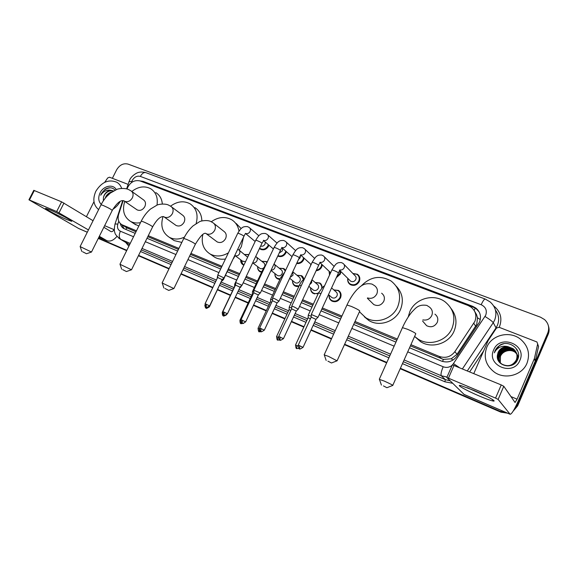 <?xml version="1.0" encoding="UTF-8"?>
<svg xmlns="http://www.w3.org/2000/svg" width="578" height="578" viewBox="0 0 578 578"><rect width="100%" height="100%" fill="white"/><g stroke="black" fill="none" stroke-linecap="round" stroke-linejoin="round"><path stroke-width="0.87" d="M333.788 289.889L338.498 290.459C340.998 292.302 341.663 294.773 340.5 297.887C338.289 301.521 335.356 302.554 331.714 300.979C329.691 299.642 328.831 297.713 329.128 295.192M318.153 293.761L313.189 293.422C311.239 292.143 310.393 290.279 310.646 287.83M298.761 286.652L295.076 286.031C293.191 284.802 292.36 282.996 292.584 280.612M279.918 279.477L277.361 278.798C275.533 277.621 274.716 275.865 274.918 273.539M261.588 272.296L260.028 271.725C258.25 270.591 257.456 268.886 257.636 266.61M243.735 265.114L243.071 264.803C241.344 263.705 240.564 262.051 240.723 259.825M340.89 271.559L340.305 274.109L336.302 277.686M329.539 275.063L329.092 271.255M322.322 264.854L321.758 266.877C320.544 269.225 318.666 270.511 316.13 270.721M310.646 265.555L310.762 264.233M304.136 258.207L303.631 259.811C302.012 262.701 299.686 263.922 296.644 263.481M286.341 251.632L285.9 252.889C283.827 256.292 281.118 257.355 277.772 256.068M352.862 273.466L357.414 274.254C359.783 276.096 360.397 278.517 359.27 281.508C356.958 285.243 353.931 286.255 350.189 284.535C348.137 283.054 347.349 281.024 347.84 278.423M268.922 245.144L268.546 246.127C266.407 249.58 263.676 250.599 260.36 249.169L259.493 248.489M410.394 345.861L443.384 359.393L451.223 358.808L457.039 354.285L476.749 324.41L477.507 317.777L476.525 314.555L474.589 311.217M410.922 344.683L439.215 356.424C445.522 358.512 450.739 356.929 454.864 351.67L474.878 321.375C476.929 315.754 475.687 311.022 471.157 307.171L468.093 305.487L140.035 180.928C134.284 179.707 129.978 182.272 127.117 188.623L127.008 188.941M125.917 229.48L126.604 227.725L135.989 231.778M147.787 236.684L178.429 249.421M190.437 254.414L221.461 267.311M228.028 270.042L239.184 274.68M245.766 277.418L256.964 282.071M264.11 285.048L275.15 289.636M282.888 292.851L293.761 297.374M302.128 300.849L312.814 305.292M321.83 309.042L341.403 317.185M354.487 322.625L396.804 340.218M123.157 200.645L118.663 214.294C117.377 219.019 118.454 222.494 121.893 224.712L136.473 230.795M148.279 235.694L178.92 248.41M190.928 253.395L221.959 266.27M228.527 268.994L239.682 273.625M246.271 276.356L257.47 281.002M264.616 283.971L275.655 288.552M283.401 291.767L294.274 296.276M302.641 299.751L313.327 304.187M322.343 307.93L341.923 316.05M355.008 321.484L397.332 339.04M315.162 282.49L319.858 282.989L322.38 287.309M296.969 275.258L301.637 275.684L303.992 279.066M279.181 268.185L283.812 268.546L285.583 270.396M261.791 261.263L266.379 261.567L267.152 262.137M244.776 254.486L248.937 254.53M409.542 347.775L441.332 361.033C447.596 363.129 452.769 361.561 456.858 356.344L479.509 322.098C481.532 316.563 480.311 311.882 475.853 308.06L472.746 306.347L143.084 181.347L139.941 180.9M142.708 181.947L473.216 307.142L476.308 308.854L479.205 312.019M112.37 178.32L116.619 169.86C119.61 164.903 123.417 162.982 128.056 164.101L540.531 317.199L544.599 319.605C548.565 323.427 549.627 327.863 547.785 332.914L517.028 404.954L514.644 408.552M505.772 412.403L500.151 411.312L400.388 368.287M386.841 362.442L344.64 344.242M331.591 338.614L311.137 329.8M303.985 326.707L291.5 321.332M284.976 318.514L272.339 313.059M266.415 310.509L253.619 304.989M248.273 302.684L235.347 297.114M230.543 295.04L217.689 289.499M212.892 287.425L181.087 273.712M169.123 268.553L138.59 255.382M126.828 250.31L98.455 238.078M548.594 326.548C549.375 329.178 549.245 331.772 548.19 334.315L517.657 405.857L517.339 405.409L513.806 410.055L517.339 405.409L547.987 333.614L517.339 405.409L517.028 404.954M506.704 412.8L500.526 411.738L400.294 368.497L500.526 411.738L506.704 412.8M548.392 325.819C549.179 328.463 549.049 331.064 547.987 333.614C549.049 331.064 549.179 328.463 548.392 325.819M386.747 362.652L344.546 344.452L386.747 362.652M331.497 338.816L311.043 329.995L331.497 338.816M303.891 326.91L291.413 321.527L303.891 326.91M284.889 318.709L272.245 313.262L284.889 318.709M266.321 310.704L253.532 305.184L266.321 310.704M248.186 302.879L235.253 297.302L248.186 302.879M230.456 295.228L217.603 289.686L230.456 295.228M212.805 287.613L181.001 273.893L212.805 287.613M169.036 268.734L138.503 255.563L169.036 268.734M126.741 250.491L98.368 238.252L126.741 250.491M120.275 223.498C120.78 225.832 121.987 227.53 123.902 228.606L135.209 233.36M147.007 238.281L177.634 251.054M189.642 256.061L220.651 268.994M227.219 271.732L238.374 276.385M244.956 279.131L256.148 283.798M263.293 286.782L274.326 291.384M282.071 294.614L292.938 299.144M301.297 302.634L311.983 307.084M321 310.848L340.572 319.013M353.649 324.468L395.959 342.111M124.219 228.765L121.734 224.625M517.657 405.857L513.098 411.24M507.578 413.183L500.895 412.165L400.2 368.713M386.653 362.861L344.452 344.654M331.404 339.019L310.957 330.197M303.797 327.112L291.319 321.722M284.795 318.911L272.151 313.449M266.234 310.899L253.439 305.379M248.092 303.067L235.167 297.489M230.362 295.416L217.516 289.874M212.711 287.801L180.914 274.08M168.949 268.914L138.417 255.736M126.661 250.664L98.282 238.418M486.806 347.205C491.705 334.864 509.717 330.414 520.446 339.156C528.14 345.796 530.322 353.823 526.991 363.23C522.288 375.187 505.353 379.84 494.652 372.348C485.86 365.628 483.244 357.247 486.806 347.205M516.551 361.503L516.862 360.831C517.917 358.172 517.758 355.506 516.385 352.833L513.799 349.979C507.441 346.497 502.427 347.638 498.756 353.396C497.6 356.099 497.759 358.772 499.226 361.416M501.986 364.321C508.178 367.37 513.011 365.961 516.486 360.094C517.953 355.687 516.884 351.966 513.286 348.939C506.884 345.449 501.841 346.59 498.149 352.385L497.412 355.188C495.483 366.105 513.38 370.195 517.534 359.856C522.707 349.907 509.211 339.257 499.905 345.145L495.064 350.687L494.371 352.826L495.44 350.889C498.525 346.843 502.708 345.427 507.997 346.656C503.402 346.504 500.107 348.397 498.12 352.334L497.412 355.188M516.32 352.71L513.676 349.719C507.303 346.236 502.282 347.378 498.604 353.144C497.015 357.529 498.091 361.178 501.834 364.082C508.04 367.138 512.881 365.722 516.356 359.848C517.823 355.434 516.754 351.713 513.148 348.679L507.997 346.656M516.566 353.368L514.312 351.005C507.99 347.544 502.997 348.679 499.349 354.401C498.279 356.864 498.344 359.364 499.544 361.886M516.522 353.237L514.189 350.745C507.852 347.284 502.86 348.418 499.204 354.148C498.113 356.677 498.2 359.213 499.464 361.77M516.732 353.909L514.825 352.016C508.532 348.57 503.568 349.697 499.941 355.391C498.951 357.637 498.937 359.95 499.898 362.334M516.696 353.772L514.695 351.764C508.394 348.317 503.431 349.444 499.797 355.145C498.785 357.45 498.785 359.805 499.804 362.225M500.273 362.76L500.461 356.265C501.603 353.758 503.525 352.053 506.227 351.142C503.46 352.045 501.516 353.707 500.382 356.127L500.172 362.652M517.216 360.47C518.018 357.905 517.765 355.405 516.443 352.963M518.163 358.179L516.949 353.982M518.047 358.562L516.645 353.49M516.819 353.729L516.602 353.36M518.379 357.298L517.44 354.979M518.35 357.45L517.151 354.502M517.317 354.733L517.1 354.372M519.875 360.39C513.452 376.82 486.033 365.534 493.67 349.943C499.818 333.809 527.331 344.437 519.875 360.39M506.227 351.142C508.907 350.232 511.552 350.376 514.167 351.561M517.707 350.918L516.833 350.196L517.758 351.034M517.209 349.892L516.335 349.17L517.281 350.037M503.626 343.809C498.67 345.254 495.584 348.259 494.371 352.826M474.018 390.461C485.925 395.489 496.964 401.529 493.482 401.067C491.192 400.727 486.38 399.015 479.054 395.908C466.07 390.41 454.734 383.987 461.128 385.671L474.018 390.461M467.262 387.73L486.979 396.465M473.815 373.518L488.128 340.623L496.466 328.066L499.052 327.271L536.919 341.966L537.656 343.975L534.412 358.512L535.358 360.838L518.256 400.951C514.406 409.686 511.696 414.123 510.121 414.274L498.12 399.42L495.563 398.105L501.234 384.934L503.778 386.263L515.049 402.49L517.079 399.167L534.412 358.512M537.851 344.524L538.552 346.482L535.358 360.838M464.127 394.471L446.816 377.492L495.563 398.105M452.307 364.819L501.234 384.934M383.445 385.916L386.92 387.715L383.445 385.916M379.421 379.406L384.218 381.054C390.656 383.987 393.488 385.468 392.715 385.49M424.187 322.878L426.607 325.689C431.065 327.805 434.605 326.722 437.228 322.452C438.456 319.085 437.683 316.318 434.923 314.143M408.176 317.047L409.838 311.6C415.257 298.508 433.724 293.198 444.995 301.781C453.564 308.804 455.912 317.647 452.039 328.318C446.823 341.071 429.302 346.518 418.111 339.12L414.599 336.425M451.165 308.63C456.345 315.422 457.328 322.9 454.106 331.064C448.962 343.65 431.658 349.011 420.603 341.692L415.271 337.032M327.928 361.156L331.461 362.984L327.928 361.156M324.287 354.935L328.456 356.359L337.068 360.845M371.921 302.728L373.793 304.57C377.954 306.47 381.292 305.372 383.792 301.29C385.027 297.966 384.305 295.279 381.625 293.219M361.207 286.002C370.231 276.652 380.18 274.984 391.039 280.98C399.398 287.634 401.623 296.239 397.715 306.795C392.599 318.977 376.206 324.446 365.708 317.698L359.444 311.759M396.205 286.175C402.541 292.851 403.95 300.704 400.424 309.743C395.381 321.773 379.19 327.148 368.807 320.472L364.313 316.78M165.026 288.516L168.725 290.409L165.026 288.516M162.208 283.01L173.899 288.559M216.353 241.293L217.198 241.929C220.572 243.309 223.368 242.211 225.579 238.627C226.822 235.506 226.265 233.086 223.917 231.366L213.99 223.534M211.324 221.728C218.368 216.844 225.203 216.215 231.829 219.835C235.773 222.386 238.158 226.157 238.981 231.135M236.207 223.498L241.156 228.57M243.504 237.197L241.38 246.582L239.22 250.209M228.375 252.861C221.974 256.581 215.876 256.964 210.096 253.995C203.449 249.674 201.014 243.179 202.799 234.502M225.434 259.009C221.519 259.616 217.957 259.031 214.741 257.261L212.271 255.527M122.695 269.637L126.438 271.544L122.695 269.637M120.029 264.298L131.509 269.781M175.423 224.994L176.117 225.485C179.303 226.757 181.969 225.666 184.115 222.205C185.35 219.149 184.844 216.808 182.597 215.175L171.652 206.96M170.553 206.158C177.316 201.267 183.862 200.508 190.191 203.875C196.455 208.282 198.435 214.828 196.137 223.513M194.931 207.625C199.396 210.529 201.7 214.951 201.845 220.897M184.44 237.132C178.963 239.639 173.899 239.675 169.231 237.247C162.331 232.645 160.265 225.738 163.047 216.526M181.839 242.413L174.216 240.621L172.208 239.263M82.712 251.806L86.49 253.728L82.712 251.806M80.176 246.618L91.483 252.044L86.534 253.713M136.603 209.511L137.174 209.901C140.187 211.078 142.737 209.987 144.825 206.642C146.053 203.651 145.598 201.382 143.445 199.822L131.625 191.318M131.82 191.455C138.344 186.499 144.659 185.603 150.757 188.768C156.024 192.286 158.097 197.734 156.985 205.111M155.807 192.59C159.687 195.039 161.862 198.818 162.317 203.926M140.505 222.638C136.813 223.39 133.475 222.971 130.483 221.367C123.909 217.003 122.001 210.334 124.776 201.361M138.828 226.034L134.11 223.744M344.047 264.428L354.74 275.395C356.084 276.436 356.438 277.801 355.795 279.499C354.487 281.609 352.775 282.18 350.658 281.197L349.777 280.323M352.956 273.567L356.966 274.355C359.198 276.082 359.776 278.35 358.714 281.161C356.547 284.665 353.707 285.611 350.196 283.993C348.346 282.685 347.595 280.857 347.942 278.517M316.036 319.266L317.886 317.279L311.354 314.497M303.06 347.306L315.956 319.359L311.188 317.149M340.283 270.959L339.741 273.762L336.692 276.833M298.234 309.23L293.761 306.73L291.753 306.217M283.473 338.607L296.29 311.036L291.579 308.833M329.691 274.745L329.178 271.335M321.744 264.312L321.195 266.53C320.169 268.546 318.579 269.731 316.419 270.092M279.015 301.124L274.521 298.616L272.614 298.132M264.348 330.117L277.093 302.908L272.44 300.719M310.769 265.295L310.834 264.298M300.416 255.801L300.119 257.802L298.486 259.536M303.573 257.694L303.06 259.457C301.658 262.015 299.599 263.192 296.875 262.976M258.417 294.888L260.114 292.916L253.923 290.243M245.686 321.83L258.352 294.968L253.749 292.8M282.498 248.251L282.382 250.888L279.203 253.027M285.785 251.141L285.322 252.543C283.495 255.613 281.038 256.646 277.967 255.657M240.108 287.143L241.756 285.171L235.665 282.526M227.45 313.731L240.043 287.215L235.484 285.062M265.316 242.066L265.02 244.126C263.936 245.946 262.491 246.575 260.678 245.997M268.365 244.675L267.968 245.773C265.959 249.024 263.395 249.971 260.281 248.634L259.652 248.164M224.04 277.939L217.827 274.991M209.648 305.827L222.162 279.644L217.646 277.498M331.577 287.916L335.847 291.724C337.263 292.764 337.639 294.166 336.981 295.929C335.731 297.981 334.07 298.559 332.01 297.67L331.245 297.005M333.889 289.975L338.058 290.582C340.399 292.309 341.027 294.628 339.936 297.554C337.855 300.957 335.11 301.926 331.693 300.452C329.879 299.267 329.055 297.54 329.229 295.279M310.487 318.659L308.088 317.842M311.267 316.231L308.24 315.27M311.947 279.723L317.17 284.217C318.565 285.236 318.926 286.616 318.268 288.364C317.033 290.387 315.407 290.972 313.399 290.113L312.698 289.527M315.248 282.563L319.403 283.104C321.072 284.21 321.859 285.821 321.765 287.931M290.886 310.328L289.058 309.757M291.659 307.922L289.224 307.207M318.471 292.909C316.614 293.819 314.837 293.819 313.153 292.894C311.398 291.753 310.596 290.091 310.733 287.902M292.764 271.761L298.905 276.876C300.278 277.874 300.632 279.239 299.975 280.973C298.754 282.967 297.164 283.552 295.206 282.721L294.57 282.209M297.034 275.323L301.174 275.793L303.472 279.492M271.747 302.193L270.475 301.853M272.513 299.823L270.641 299.339M299.093 285.944L295.018 285.503C293.328 284.412 292.54 282.801 292.656 280.67M274.355 264.276L281.053 269.702C282.404 270.677 282.743 272.028 282.086 273.748C280.879 275.713 279.326 276.291 277.404 275.489L276.826 275.034M279.232 268.228L283.343 268.647L285.294 271.01M253.048 294.267L252.311 294.137M253.821 291.926L252.485 291.644M280.193 278.885L277.288 278.271C275.648 277.223 274.875 275.663 274.976 273.582M256.531 257.116L263.59 262.687C264.912 263.64 265.244 264.97 264.587 266.675C263.402 268.611 261.87 269.196 259.999 268.423L259.471 268.019M261.827 261.299L265.902 261.661L266.964 262.542M235.564 284.217L234.733 284.123M261.827 271.783L259.948 271.19C258.402 270.222 257.644 268.763 257.665 266.812L257.68 266.646M239.104 250.115L247.651 257.239M221.663 281.24L223.419 279.644L222.79 279.058M244.805 254.508L248.807 254.804M209.424 306.795L221.468 281.089M245.433 261.653L242.485 261.14M243.945 264.681L242.97 264.269L240.751 259.847M50.365 210.024C58.978 213.643 73.818 221.547 71.535 221.266L66.81 219.575C57.764 215.767 42.158 207.386 46.189 208.463L50.365 210.024M104.669 182.352L107.718 177.937L109.495 177.208L128.078 184.368M116.951 236.388C113.519 240.441 110.145 241.857 106.829 240.65L99.344 236.301M78.919 228.635L28.936 199.8L56.673 211.555L61.6 201.838L93.065 220.717M88.448 229.928L56.673 211.555M33.777 190.343L61.6 201.838M103.845 227.277L110.947 231.59C112.081 231.915 113.107 231.258 114.032 229.625L114.263 229.163M86.433 216.685L93.976 201.679M98.621 209.619C93.398 205.154 92.473 199.034 95.847 191.253C101.649 181.991 108.65 178.999 116.843 182.272C119.119 183.638 120.723 185.661 121.655 188.349M111.814 191.99C109.336 192.561 107.407 193.991 106.02 196.282L105.182 198.283M113.331 191.029C109.712 190.234 106.72 191.607 104.351 195.162L103.491 197.243L103.332 200.833M103.491 197.243L104.242 195.089C105.94 192.055 108.274 190.48 111.258 190.364L113.49 190.942M110.376 193.045L106.598 196.599M101.244 204.402C98.383 201.411 97.985 197.589 100.052 192.929C103.368 185.769 113.172 183.703 116.243 189.613M115.094 190.111C112.378 187.323 109.04 187.034 105.08 189.244L101.36 193.608L100.695 195.227L101.714 193.789C104.416 190.733 107.595 189.591 111.258 190.364M120.188 201.397C118.403 204.728 115.968 207.35 112.869 209.265M110.449 187.778C105.926 188.247 102.674 190.733 100.695 195.227M475.73 326.317L473.83 323.297M474.155 310.444L475.26 308.146M442.553 361.474L443.384 359.393M451.223 358.808L453.058 360.029M477.507 317.777L480.296 319.583M457.039 354.285L454.864 351.67M441.426 358.765L439.215 356.424M127.817 228.382L122.522 225.008M473.216 307.142L472.746 306.347M452.632 364.776L485.73 315.227C487.247 310.465 485.73 306.969 481.178 304.729L140.346 176.406C137.058 175.596 134.363 176.94 132.268 180.423L131.473 182.569M481.178 304.729C482.941 300.878 484.306 298.992 485.282 299.064L490.072 301.882C495.729 306.932 497.246 313.023 494.638 320.154L493.258 322.676L496.032 327.871L497.369 325.407C499.522 319.945 498.886 314.851 495.462 310.14M128.807 182.149L129.002 181.557L131.827 181.492M493.655 305.906C500.519 311.426 502.477 318.326 499.529 326.599L499.19 327.329M483.656 350.889L469.704 371.806M452.552 383.265L444.872 381.783L402.469 363.627M388.907 357.825L346.684 339.756M333.629 334.163L313.168 325.407M306 322.343L293.516 316.997M286.991 314.201L274.34 308.789M268.416 306.253L255.613 300.77M250.26 298.479L237.327 292.945M232.522 290.886L219.662 285.387M214.857 283.328L183.031 269.709M171.052 264.579L140.497 251.502M128.843 246.235L125.664 242.399M500.151 411.312L500.895 412.165M547.785 332.914L548.19 334.315M447.004 377.073L441.296 375.758L445.335 379.616L450.074 380.837M485.036 316.491C489.472 319.215 492.218 321.274 493.258 322.676L462.479 368.793M467.364 370.83L496.032 327.871L496.365 328.217M130.238 243.41L120.896 239.436L129.602 244.704M118.772 221.222L117.833 224.091C116.951 227.465 117.796 229.834 120.376 231.207C118.757 235.036 118.931 237.775 120.896 239.436L118.844 238.223M407.714 351.858L443.174 366.748C441.238 371.452 440.609 374.45 441.296 375.758L404.116 359.935M390.555 354.162L348.31 336.194M335.247 330.63L314.772 321.924M307.604 318.875L295.112 313.558M288.581 310.783L275.93 305.394M269.998 302.872L257.188 297.424M251.835 295.148L238.895 289.643M234.083 287.598L221.215 282.122M216.41 280.077L184.57 266.53M172.591 261.429L142.015 248.424M141.292 249.884L171.861 262.925M183.84 268.04L215.673 281.623M220.478 283.668L233.339 289.159M238.15 291.211L251.09 296.731M256.437 299.014L269.247 304.476M275.171 307.012L287.822 312.409M294.354 315.191L306.846 320.523M314.013 323.579L334.474 332.314M347.537 337.884L389.774 355.904M403.328 361.691L445.335 379.616L444.872 381.783M120.376 231.207L133.54 236.734M145.331 241.683L175.943 254.537M187.937 259.573L218.932 272.592M225.492 275.345L236.64 280.027M243.215 282.786L254.407 287.483M261.545 290.481L272.578 295.112M280.308 298.364L291.175 302.923M299.534 306.434L310.205 310.913M319.222 314.699L338.78 322.914M351.858 328.405L394.145 346.157M443.174 366.748C446.483 367.969 449.503 367.442 452.227 365.166M114.885 224.452L115.036 223.982L117.833 224.091M453.542 363.634L459.127 367.398M126.611 188.825L129.768 179.78C129.754 179.874 130.939 176.348 136.581 173.162C136.972 172.981 140.259 171.066 145.974 172.678C143.908 172.143 142.029 173.386 140.346 176.406M144.421 182.359L143.084 181.347M463.867 394.312L510.006 414.173M454.084 365.303L448.477 378.091M510.938 396.58L517.079 399.167M535.25 361.178L534.303 358.859M503.778 386.263L498.12 399.42M538.552 346.482L537.656 343.975M422.865 319.88C426.839 320.595 429.801 319.172 431.752 315.602C433.023 312.134 432.236 309.288 429.396 307.048L426.911 305.451M392.809 385.28L415.633 334.12C416.586 333.672 413.848 332.039 407.418 329.229L402.447 327.647L402.223 328.131M367.492 297.908L367.55 297.93C371.553 299.064 374.631 297.749 376.798 293.985C378.077 290.568 377.34 287.801 374.595 285.698L372.088 284.145M337.155 360.658L359.639 311.332C360.405 310.82 357.623 309.179 351.294 306.398L346.973 305.018L346.778 305.459M205.703 233.368L206.772 233.96C210.067 234.856 212.718 233.613 214.727 230.232C216.006 227.031 215.45 224.553 213.058 222.797L210.399 221.309C206.469 219.734 200.291 221.085 199.612 221.663L193.095 225.839C189.396 229.163 186.282 233.375 183.753 238.476L183.616 238.765M173.956 288.436L195.277 244.415C195.429 243.721 192.517 242.038 186.542 239.371L183.753 238.476L162.18 282.823M152.671 226.764C156.862 219.423 160.561 216.064 163.769 216.685L164.773 217.249C167.895 218.087 170.445 216.866 172.41 213.585C173.689 210.45 173.183 208.051 170.893 206.389L168.191 204.901C164.231 203.333 158.264 204.366 157.115 205.06L150.54 209.012C146.819 212.177 143.72 216.223 141.234 221.15L141.111 221.403M131.56 269.673L152.549 227.01C152.534 226.265 149.586 224.582 143.705 221.945L141.234 221.15L120 264.139M124.097 200.913L125.036 201.44C127.998 202.228 130.44 201.021 132.369 197.835C133.641 194.772 133.186 192.445 130.996 190.863L128.244 189.374C124.27 187.821 118.512 188.58 116.901 189.367L110.297 193.11C106.569 196.13 103.484 200.024 101.049 204.778L100.94 204.995M91.526 251.95L112.183 210.565C112.009 209.778 109.032 208.087 103.252 205.486L101.049 204.778L80.154 246.474M311.239 317.033L298.277 345.066C298.927 351.121 299.946 347.826 299.527 348.722L299.527 348.722C299.231 349.509 300.401 349.054 303.031 347.364L298.248 345.131M299.758 345.666L299.556 348.736M317.994 317.365L338.347 273.242C338.73 272.852 337.285 271.949 334.033 270.54L331.902 269.948C334.416 265.779 336.085 263.633 336.916 263.51C337.581 262.773 339.098 262.47 341.482 262.593L343.101 263.46C344.502 264.536 344.864 265.959 344.185 267.73C343.253 269.435 341.865 270.186 340.016 269.998M311.39 314.302L331.779 270.222M280.149 336.96L279.976 340.001C279.687 340.774 280.843 340.326 283.444 338.665L278.719 336.454M291.63 308.724L278.748 336.389C279.384 342.364 280.388 339.12 279.976 340.001L280.005 340.016M298.306 309.071L318.543 265.526C318.883 265.129 317.438 264.225 314.201 262.824L312.178 262.26C314.591 258.272 316.224 256.191 317.076 256.018C317.77 255.252 319.345 254.927 321.787 255.057L323.42 255.917C324.8 256.972 325.147 258.373 324.468 260.136C323.507 261.87 322.098 262.607 320.248 262.354M291.782 306.029L312.062 262.52M261.01 328.463L260.895 331.49C260.606 332.249 261.747 331.815 264.319 330.175L259.652 327.979M272.491 300.618L259.681 327.921C260.31 333.838 261.292 330.609 260.895 331.49L260.924 331.505M279.087 300.979L299.209 257.998C299.512 257.586 298.06 256.683 294.845 255.288L292.923 254.746C295.228 250.939 296.817 248.923 297.699 248.699C298.429 247.897 300.047 247.565 302.554 247.695L304.201 248.547C305.56 249.58 305.899 250.968 305.22 252.716C304.223 254.479 302.8 255.201 300.95 254.891M272.469 300.618L272.621 297.952L292.808 254.999M242.326 320.161L242.254 323.174C241.98 323.926 243.114 323.492 245.657 321.881L241.033 319.706M253.93 290.062L253.778 292.699L241.062 319.648C241.691 325.515 242.652 322.3 242.254 323.174L242.29 323.196M260.324 293.075L280.33 250.642C280.597 250.216 279.131 249.313 275.937 247.926L274.109 247.413C276.298 243.786 277.866 241.828 278.798 241.532C279.593 240.694 281.248 240.354 283.769 240.499L285.424 241.358C286.76 242.363 287.093 243.735 286.413 245.469C285.387 247.254 283.957 247.969 282.107 247.601M253.952 290.069L274.001 247.651M224.083 312.062L224.062 315.061C223.787 315.798 224.907 315.371 227.429 313.789L222.855 311.621M235.535 284.968L222.877 311.571C223.505 317.38 224.445 314.179 224.062 315.061L224.098 315.075M242.001 285.351L261.885 243.454C262.116 243.027 260.649 242.117 257.47 240.737L255.736 240.246C257.817 236.799 259.341 234.899 260.295 234.552C261.119 233.678 262.824 233.324 265.41 233.476L267.087 234.328C268.402 235.318 268.719 236.669 268.04 238.389C267.014 240.166 265.591 240.867 263.778 240.499L263.705 240.477M235.513 284.961L235.672 282.36L255.628 240.477M206.259 304.144L206.281 307.128C206.014 307.857 207.126 307.438 209.619 305.878L205.089 303.732M217.834 274.832L217.675 277.404L205.111 303.681C205.732 309.425 206.664 306.268 206.281 307.128L206.317 307.149M224.098 277.808L243.865 236.438C244.061 235.997 242.587 235.087 239.429 233.707L237.775 233.245C239.754 229.965 241.228 228.129 242.204 227.732C243.056 226.829 244.812 226.453 247.471 226.605L249.161 227.457C250.455 228.426 250.758 229.762 250.079 231.475C249.067 233.23 247.666 233.924 245.888 233.563L245.729 233.505M217.855 274.839L237.674 233.461M298.017 346.049L295.495 345.044M299.036 348.426L296.774 348.548M308.132 317.741L295.524 344.987C296.153 350.846 297.157 347.674 296.745 348.534L296.955 345.565M331.05 289.072L329.908 291.543M320.992 293.552L318.514 292.967M278.48 337.35L276.544 336.606M277.939 337.104L277.801 340.074M311.788 280.055L311.636 282.729L309.649 284.665M301.326 285.554L299.44 285.192M259.421 328.868L258.034 328.362M259.356 328.839L259.276 331.794M292.743 271.805L292.995 275.229L290.12 277.404M282.122 277.758L280.8 277.599M240.896 321.578L241.171 323.709M274.037 263.987C275.171 265.013 275.417 266.321 274.781 267.903C273.965 269.413 272.758 270.136 271.169 270.071M240.802 320.588L239.942 320.313M263.358 270.164L262.585 270.172M223.043 314.194L223.476 315.805M255.7 256.495L255.967 256.675C257.318 257.644 257.651 259.002 256.972 260.743C255.975 262.484 254.587 263.156 252.824 262.766L252.81 262.766M205.681 306.737L206.151 308.067C205.891 308.775 206.975 308.363 209.402 306.846L209.099 306.607M206.151 308.067L206.18 308.081C206.599 307.525 205.414 309.584 204.858 305.09M237.746 249.248L238.591 249.718C239.913 250.671 240.238 252.008 239.559 253.742C238.57 255.454 237.204 256.126 235.477 255.751L235.383 255.722M223.498 279.528L233.36 258.424M78.232 228.296L87.307 232.204M98.896 237.197L106.381 240.419M34.34 190.48L29.471 199.988M104.64 225.68L114.032 229.625M63.97 203.03L59.057 212.733M127.196 228.086L121.893 224.712M357.414 274.254L359.039 275.944M266.379 261.567L267.137 262.174M283.812 268.546L284.903 269.442M301.637 275.684L302.829 276.696M319.858 282.989L321.166 284.138M338.498 290.459L339.943 291.767M476.308 308.854L475.853 308.06M122.724 200.631L115.036 223.982C114.155 228.541 114.104 231.395 114.87 232.558C114.885 234.025 116.677 236.221 120.253 239.133L129.573 244.761M485.282 299.064L145.974 172.678M492.268 399.398L493.482 401.067M464.033 394.434L510.121 414.274M452.415 364.732L446.816 377.492M381.422 385.085L379.312 379.081M426.752 305.386C418.147 304.028 415.495 308.428 411.998 311.874C408.473 316.115 405.286 321.375 402.447 327.647L379.37 379.096M418.111 339.12L420.603 341.692M426.607 325.689L422.605 321.05M387.022 387.672L392.643 385.475M326.18 360.441L324.186 354.646M371.9 284.065C363.735 282.469 360.354 286.493 356.828 289.78C353.107 293.812 349.82 298.891 346.973 305.018L324.244 354.661M365.708 317.698L368.807 320.472M373.793 304.57L367.398 298.277M331.555 362.948L337.01 360.831M195.422 244.126C200.277 236.12 203.752 232.544 205.826 233.411L217.198 241.929M163.899 288.054L162.143 282.815M210.096 253.995L214.741 257.261M168.79 290.387L173.855 288.552M121.691 269.225L119.971 264.124M169.231 237.247L174.216 240.621M176.117 225.485L163.769 216.685M126.488 271.523L131.473 269.774M112.291 210.349C116.944 202.849 120.838 199.685 123.967 200.855L137.174 209.901M81.816 251.444L80.125 246.466M130.483 221.367L135.772 224.835M339.842 269.883L338.477 272.968M350.658 281.197L339.828 270.511M350.196 283.993L351.308 285.077M311.224 317.033L311.361 314.302M320.06 262.231L318.666 265.266M334.048 266.335L324.28 256.762M296.362 310.942L298.205 309.223M330.63 272.708L320.096 262.752M291.615 308.724L291.76 306.029M300.748 254.754L299.325 257.745M314.598 258.352L304.989 249.291M277.165 302.821L278.993 301.124M311.109 264.551L300.827 255.194M281.883 247.449L280.438 250.404M295.589 250.606L286.146 242.009M292.034 256.639L282.013 247.825M263.409 240.304C263.9 240.173 263.424 241.149 261.993 243.23M277.014 243.078L267.744 234.906M273.38 248.959L263.633 240.636M277.917 255.765L278.748 256.466M245.506 233.36L243.967 236.221M258.85 235.759L249.761 227.978M222.219 279.571L224.018 277.939M255.144 241.488L245.679 233.62M260.281 248.634L261.574 249.696M339.409 291.803L340.601 292.88M308.276 315.089L318.608 292.764L323.145 286.666L324.583 285.778M332.01 297.67L328.477 294.636M308.117 317.734L308.255 315.082M331.693 300.452L332.957 301.528M279.962 339.994L277.772 340.059C278.177 339.199 277.194 342.357 276.573 336.548L289.108 309.656L289.231 307.034M320.631 284.174L321.867 285.25M289.253 307.034L299.534 284.997C300.863 281.58 304.678 278.3 304.527 278.69M313.399 290.113L308.869 286.348M313.153 292.894L314.454 293.964M261.494 331.678L259.24 331.779C259.638 330.934 258.669 334.048 258.055 328.311L270.518 301.759L270.649 299.166M302.287 276.739L303.558 277.808M270.67 299.173L280.886 277.411L284.824 272.007M295.206 282.721L289.708 278.293M295.018 285.503L296.355 286.565M243.699 323.369L241.134 323.694C241.777 323.116 239.964 325.349 239.971 320.263L252.355 294.043M284.362 269.485L285.546 270.461M252.514 291.485L262.672 269.998L265.403 265.837M277.404 275.489L270.988 270.461M252.34 294.043L252.492 291.485M277.288 278.271L278.654 279.326M226.598 314.786C224.185 316.087 223.13 316.419 223.44 315.79C224.062 315.191 222.342 317.503 222.292 312.395L234.603 286.507L234.74 283.971M252.752 262.708L252.485 263.272M241.308 286.038L240.91 286.883M239.617 288.119L240.824 287.006M234.762 283.971L245.982 260.75M259.999 268.423L252.774 262.896M259.948 271.19L261.328 272.238M235.167 255.592L233.512 258.561M242.97 261.502L235.354 255.816M217.769 275.872L217.407 276.631M217.292 278.242L217.386 276.624M242.97 264.269L243.837 264.905M71.101 220.615L71.535 221.266M78.695 228.534L87.292 232.24M98.874 237.226L106.829 240.65M33.806 190.299L28.936 199.8"/></g></svg>
